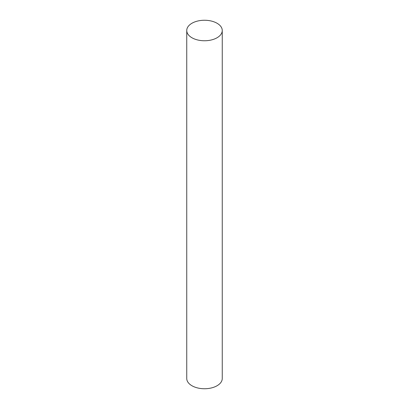 <?xml version="1.0" encoding="UTF-8"?>
<svg xmlns="http://www.w3.org/2000/svg" width="409" height="409" viewBox="0 0 409 409"><rect width="100%" height="100%" fill="white"/><g stroke="black" fill="none" stroke-linecap="round" stroke-linejoin="round"><path stroke-width="0.61" d="M186.744 30.506L186.744 378.494A17.756 10.251 0 0 0 191.944 385.743A17.756 10.251 0 0 0 211.295 387.967A17.756 10.251 0 0 0 222.256 378.494L222.256 30.506A17.756 10.251 0 0 0 217.056 23.257A17.756 10.251 0 0 0 197.705 21.033A17.756 10.251 0 0 0 186.744 30.506A17.756 10.251 0 0 0 191.944 37.756A17.756 10.251 0 0 0 211.295 39.98A17.756 10.251 0 0 0 222.256 30.506"/></g></svg>
